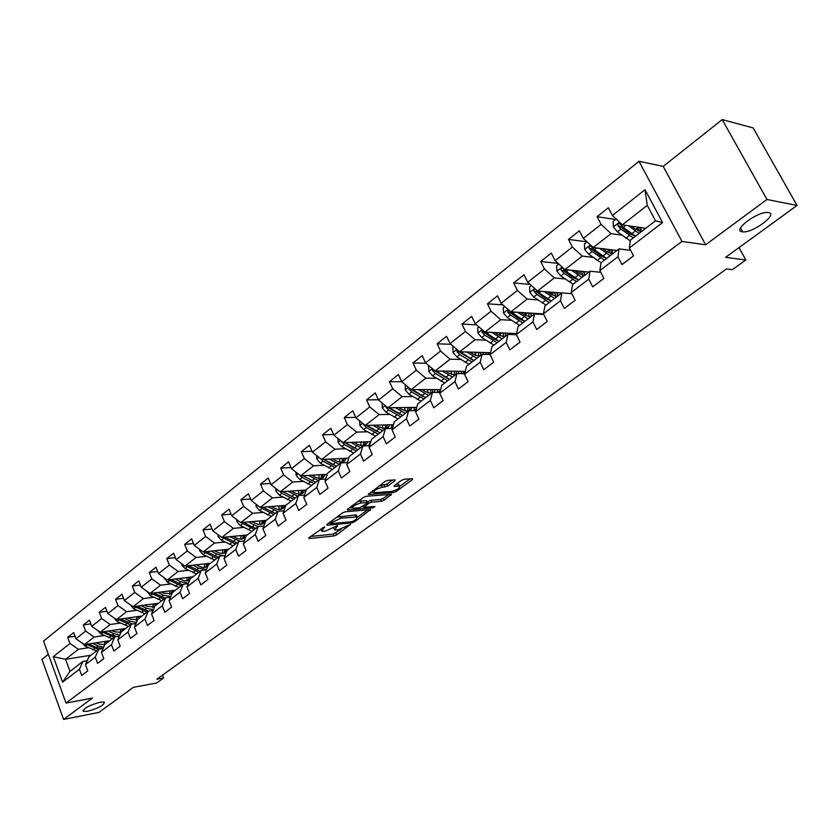 <?xml version="1.0" encoding="UTF-8"?>
<svg xmlns="http://www.w3.org/2000/svg" width="839" height="839" viewBox="0 0 839 839"><rect width="100%" height="100%" fill="white"/><g stroke="black" fill="none" stroke-linecap="round" stroke-linejoin="round"><path stroke-width="1.26" d="M324.536 526.85L308.92 537.757L309.056 538.565L334.027 535.953L336.659 534.873L350.576 524.354L338.138 529.849L334.74 530.007L337.54 525.581L325.28 531.15L323.183 531.36L321.788 531.297L324.536 526.85M742.253 231.795L742.693 231.847C752.614 233.315 778.676 213.997 768.461 212.592L767.842 212.519C757.502 211.187 731.681 230.798 742.253 231.795M87.696 711.273C98.929 708.053 104.456 705.001 104.277 702.107L100.072 702.212C88.808 705.41 83.25 708.473 83.376 711.388L87.696 711.273M394.844 480.81L395.211 479.887L387.849 480.348L385.049 481.471L368.331 494.465L393.47 492.587L396.186 491.486L412.473 479.614L412.526 478.681L404.262 479.237L401.503 480.359L394.477 485.508L394.11 486.4L399.511 486.169C400.035 488.109 397.277 489.892 391.215 491.507L373.932 492.692C373.365 490.71 376.155 488.917 382.311 487.302L387.817 485.98L394.844 480.81L394.435 479.898M48.337 654.305L41.95 659.381L63.586 719.411L98.845 712.426L133.411 687.33L156.589 683.009L163.605 677.975L156.862 679.212L726.543 268.91L732.447 269.623L745.829 260.017L739.023 247.589M766.951 199.472L722.19 119.589L663.209 166.395L705.63 244.799L766.951 199.472L797.05 205.45L725.609 257.332L745.829 260.017M705.63 244.799L681.971 241.433L65.998 703.072L43.544 641.069L639.003 161.308L681.971 241.433M63.586 719.411L92.416 698.09L65.998 703.072M345.301 511.78L342.564 512.891L326.979 524.406L327.084 525.245L351.992 522.833L354.656 521.753L370.534 509.609L345.301 511.78M347.577 509.179L363.539 497.37L366.318 496.258L391.435 494.339L384.231 500.201L381.535 501.292L371.583 502.11L368.856 503.222L364 507.364L375.023 506.504L372.894 507.857L347.64 510.049L347.577 509.179M722.19 119.589L753.149 127.927L797.05 205.45M615.511 219.503L597.095 216.682L601.102 224.38L583.325 238.412L579.382 230.746L568.475 239.419L572.376 247.044L555.124 260.667L551.286 253.084L540.694 261.495L544.49 269.057L527.721 282.282L523.987 274.773L513.699 282.953L517.39 290.43L501.103 303.288L497.464 295.852L487.459 303.802L491.056 311.217L475.22 323.718L471.665 316.345L461.943 324.074L465.456 331.415L450.05 343.581L446.589 336.282L437.119 343.801L440.548 351.069L425.551 362.899L422.185 355.673L412.966 362.993L416.312 370.198L401.724 381.714L398.431 374.551L389.464 381.672L392.725 388.814L378.515 400.025L375.295 392.925L366.57 399.867L369.747 406.936L355.914 417.853L352.779 410.827L344.263 417.591L347.377 424.597L333.891 435.231L330.828 428.268L322.533 434.854L325.574 441.796L312.423 452.169L309.434 445.268L301.348 451.686L304.316 458.566L291.5 468.686L288.574 461.838L280.687 468.11L283.592 474.926L271.091 484.785L268.228 477.999L260.541 484.113L263.383 490.878L251.186 500.495L248.386 493.772L240.887 499.74L243.656 506.431L231.763 515.828L229.016 509.168L221.695 514.989L224.412 521.627L212.791 530.793L210.117 524.186L202.965 529.87L205.618 536.446L194.281 545.402L191.659 538.858L184.674 544.406L187.275 550.929L176.19 559.676L173.621 553.184L166.804 558.606L169.342 565.077L158.519 573.614L156.012 567.185L149.342 572.481L151.838 578.889L141.256 587.237L138.792 580.861L132.279 586.042L134.722 592.397L124.382 600.556L121.959 594.232L115.593 599.298L117.984 605.601L107.874 613.582L105.515 607.31L99.275 612.26L101.624 618.511L91.734 626.314L89.416 620.094L83.323 624.94L85.62 631.138L75.95 638.773L73.675 632.606L67.707 637.346L69.973 643.492L53.287 656.654L62.547 682.17L69.983 671.389L82.883 661.457L87.183 660.744M597.095 216.682L608.327 207.757L612.376 215.487L645.034 189.708L662.579 222.555L629.397 247.977L633.518 255.853L622.024 264.6L617.944 256.755L599.885 270.588L603.891 278.38L592.733 286.865L588.768 279.104L571.233 292.528L575.145 300.247L564.301 308.479L560.442 300.792L543.42 313.838L547.217 321.473L536.687 329.486L532.933 321.872L516.384 334.541L520.086 342.102L509.86 349.884L506.2 342.343L490.112 354.666L493.72 362.154L483.778 369.716L480.212 362.249L464.575 374.225L468.089 381.651L458.419 389.002L454.937 381.609L439.72 393.26L443.149 400.612L433.742 407.764L430.344 400.444L415.546 411.781L418.892 419.07L409.726 426.034L406.412 418.776L392.002 429.82L395.263 437.025L386.349 443.81L383.119 436.626L369.087 447.376L372.264 454.518L363.581 461.125L360.424 454.004L346.748 464.481L349.863 471.549L341.4 477.989L338.316 470.941L324.997 481.146L328.039 488.151L319.785 494.423L316.775 487.438L303.781 497.391L306.749 504.333L298.715 510.448L295.768 503.526L283.1 513.237L286.005 520.117L278.16 526.074L275.286 519.226L262.922 528.685L265.764 535.502L258.118 541.323L255.297 534.527L243.237 543.766L246.016 550.52L238.549 556.194L235.801 549.461L224.034 558.48L226.75 565.171L219.461 570.719L216.766 564.049L205.272 572.848L207.936 579.487L200.815 584.898L198.182 578.281L186.961 586.881L189.562 593.456L182.608 598.742L180.028 592.187L169.069 600.577L171.617 607.1L164.822 612.271L162.294 605.768L151.586 613.97L154.082 620.441L147.444 625.485L144.969 619.046L134.492 627.058L136.946 633.466L130.454 638.406L128.021 632.019L117.785 639.853L120.187 646.208L113.842 651.033L111.461 644.698L101.456 652.364L103.805 658.667L97.597 663.387L95.268 657.105L85.484 664.603L87.78 670.854L81.708 675.468L79.422 669.239L62.547 682.17M616.896 250.515L593.236 247.536L611.044 233.63L621.772 235.14M630.655 250.379L619.004 248.889L601.06 262.701L599.885 270.588M611.044 233.63L601.102 224.38M593.236 247.536L583.325 238.412M617.944 256.755L619.004 248.889M588.884 272.077L564.972 269.592L582.266 256.094L592.974 257.353M600.787 272.329L590.006 271.207L572.586 284.61L571.233 292.528M582.266 256.094L572.376 247.044M564.972 269.592L555.124 260.667M588.768 279.104L590.006 271.207M561.648 293.031L537.516 291.018L554.317 277.908L565.004 278.926M571.831 293.702L561.857 292.874L544.931 305.899L543.42 313.838M554.317 277.908L544.49 269.057M537.516 291.018L527.721 282.282M560.442 300.792L561.857 292.874M543.473 313.943L510.825 311.846L527.165 299.093L537.83 299.911M543.756 314.51L534.506 313.922L518.062 326.581L516.384 334.541M527.165 299.093L517.39 290.43M510.825 311.846L501.103 303.288M532.933 321.872L534.506 313.922M516.593 333.576L484.89 332.087L500.768 319.701L511.423 320.309M516.499 334.771L507.92 334.373L491.927 346.685L490.112 354.666M500.768 319.701L491.056 311.217M484.89 332.087L475.22 323.718M506.2 342.343L507.92 334.373M490.553 352.716L459.657 351.782L475.094 339.732L485.739 340.162M490.154 354.498L482.079 354.268L466.526 366.234L464.575 374.225M475.094 339.732L465.456 331.415M459.657 351.782L450.05 343.581M480.212 362.249L482.079 354.268M462.268 373.68L465.257 371.394L435.105 370.943L450.134 359.207L460.747 359.47M464.701 373.712L456.93 373.617L441.796 385.258L439.72 393.26M450.134 359.207L440.548 351.069M435.105 370.943L425.551 362.899M454.937 381.609L456.93 373.617M440.674 389.6L411.204 389.59L425.834 378.169L436.437 378.274M439.94 392.421L432.473 392.442L417.738 403.769L415.546 411.781M425.834 378.169L416.312 370.198M411.204 389.59L401.724 381.714M430.344 400.444L432.473 392.442M416.752 407.376L387.933 407.754L402.185 396.627L412.767 396.585M415.85 410.649L408.656 410.764L394.32 421.797L392.002 429.82M402.185 396.627L392.725 388.814M387.933 407.754L378.515 400.025M406.412 418.776L408.656 410.764M393.481 424.712L365.269 425.436L379.155 414.602L389.705 414.414M392.411 428.404L385.468 428.603L371.499 439.353L369.087 447.376M379.155 414.602L369.747 406.936M365.269 425.436L355.914 417.853M383.119 436.626L385.468 428.603M370.817 441.629L343.193 442.667L356.711 432.116L367.251 431.791M369.579 445.708L362.888 445.991L349.276 456.458L346.748 464.481M356.711 432.116L347.377 424.597M343.193 442.667L333.891 435.231M360.424 454.004L362.888 445.991M348.751 458.136L321.662 459.468L334.845 449.18L345.353 448.739M347.346 462.583L340.875 462.929L327.609 473.133L324.997 481.146M334.845 449.18L325.574 441.796M321.662 459.468L312.423 452.169M338.316 470.941L340.875 462.929M327.241 474.255L300.677 475.849L313.534 465.813L324.022 465.257M325.679 479.038L319.418 479.436L306.487 489.389L303.781 497.391M313.534 465.813L304.316 458.566M300.677 475.849L291.5 468.686M316.775 487.438L319.418 479.436M306.287 489.986L280.205 491.822L292.748 482.037L303.204 481.366M304.567 495.083L298.506 495.534L285.889 505.235L283.1 513.237M292.748 482.037L283.592 474.926M280.205 491.822L271.091 484.785M295.768 503.526L298.506 495.534M285.847 505.361L260.237 507.406L272.476 497.863L282.9 497.087M283.97 510.741L278.097 511.234L265.795 520.704L262.922 528.685M272.476 497.863L263.383 490.878M260.237 507.406L251.186 500.495M275.286 519.226L278.097 511.234M266.267 520.337L240.751 522.613L252.686 513.3L263.089 512.43M263.886 526.022L258.192 526.546L246.184 535.796L243.237 543.766M252.686 513.3L243.656 506.431M240.751 522.613L231.763 515.828M255.297 534.527L258.192 526.546L254.448 525.088L252.109 526.902L243.677 522.351M247.264 534.967L221.727 537.463L233.378 528.36L243.75 527.406M244.285 540.935L238.769 541.501L227.044 550.52L224.034 558.48M233.378 528.36L224.412 521.627M221.727 537.463L212.791 530.793M235.801 549.461L238.769 541.501M228.701 549.241L203.153 551.957L214.532 543.074L224.873 542.036M225.156 555.502L219.808 556.089L208.355 564.909L205.272 572.848M214.532 543.074L205.618 536.446M203.153 551.957L194.281 545.402M216.766 564.049L219.808 556.089M210.568 563.2L185 566.115L196.116 557.442L206.425 556.32M206.478 569.733L201.287 570.342L190.096 578.952L186.961 586.881M196.116 557.442L187.275 550.929M185 566.115L176.19 559.676M198.182 578.281L201.287 570.342M192.834 576.844L167.276 579.948L178.141 571.474L188.418 570.279M188.24 583.629L183.196 584.269L172.268 592.68L169.069 600.577M178.141 571.474L169.342 565.077M167.276 579.948L158.519 573.614M180.028 592.187L183.196 584.269M175.508 590.184L149.95 593.477L160.564 585.192L170.81 583.913M170.422 597.221L165.514 597.871L154.837 606.083L151.586 613.97M160.564 585.192L151.838 578.889M149.95 593.477L141.256 587.237M162.294 605.768L165.514 597.871M158.561 603.22L133.013 606.691L143.385 598.595L153.6 597.253M153.013 610.498L148.241 611.159L137.806 619.192L134.492 627.058M143.385 598.595L134.722 592.397M133.013 606.691L124.382 600.556M144.969 619.046L148.241 611.159M141.98 615.983L116.453 619.612L126.595 611.694L136.778 610.289M136.002 623.482L131.356 624.164L121.152 632.008L117.785 639.853M126.595 611.694L117.984 605.601M116.453 619.612L107.874 613.582M128.021 632.019L131.356 624.164M125.766 628.463L100.261 632.249L110.182 624.51L120.323 623.041M119.369 636.172L114.838 636.864L104.854 644.551L101.456 652.364M110.182 624.51L101.624 618.511M100.261 632.249L91.734 626.314M111.461 644.698L114.838 636.864M109.888 640.671L84.414 644.625L94.125 637.042L104.225 635.511M103.092 648.599L98.687 649.292L88.924 656.811L85.484 664.603M94.125 637.042L85.62 631.138M84.414 644.625L75.95 638.773M95.268 657.105L98.687 649.292M91.011 655.207L65.568 659.318L78.405 649.302L88.473 647.718M78.405 649.302L69.973 643.492M69.983 671.389L65.568 659.318L53.287 656.654M79.422 669.239L82.883 661.457M663.209 166.395L639.003 161.308M163.605 677.975L162.514 675.143M629.397 247.977L630.383 240.132L655.5 220.804L647.278 205.366L622.349 224.821L645.736 228.323M662.579 222.555L655.5 220.804M647.278 205.366L645.034 189.708M622.349 224.821L612.376 215.487M75.017 636.256L67.707 637.346M90.822 623.87L83.323 624.94M106.983 611.212L99.275 612.26M123.501 598.27L115.593 599.298M140.407 585.045L132.279 586.042M157.701 571.516L149.342 572.481M175.403 557.683L166.804 558.606M193.526 543.525L184.674 544.406M212.078 529.031L202.965 529.87M231.092 514.202L221.695 514.989M250.578 499.027L240.887 499.74M270.546 483.474L260.541 484.113M291.018 467.554L280.687 468.11M312.024 451.235L301.348 451.686M333.565 434.508L322.533 434.854M369.118 445.152L369.947 444.523M355.694 417.361L344.263 417.591M391.131 428.268L392.83 426.967M378.41 399.784L366.57 399.867M414.057 410.68L416.322 408.939M401.766 381.755L389.464 381.672M437.843 392.432L440.465 390.418M425.981 363.256L412.966 362.993M450.889 344.294L437.119 343.801M487.375 354.415L489.63 352.695M476.521 324.84L461.943 324.074M513.185 334.614L514.664 333.482M502.907 304.882L487.459 303.802M539.729 314.258L540.389 313.744M530.101 284.4L513.699 282.953M558.124 263.394L540.694 261.495M587.048 241.831L568.475 239.419M320.529 529.178L321.337 530.248M333.502 527.92L334.3 528.979M310.682 536.457L333.24 534.128L341.326 529.084M357.655 517.149L367.713 509.808M328.689 523.148L329.863 523.033M330.398 523.158L330.461 523.735L352.328 521.648L356.093 519.509L357.194 516.897L340.991 518.229L330.398 523.158L329.979 522.194M356.292 516.824L356.386 515.052L355.117 514.999L355.925 516.845M336.733 517.191L355.117 514.999M388.646 494.517L383.402 498.345L384.231 500.201M367.073 502.047L370.754 500.243L380.707 499.436L383.402 498.345M363.717 506.725L362.175 506.85M352.296 507.7L349.223 507.962M361.095 502.981C355.065 504.575 352.307 506.326 352.831 508.235L359.7 507.784L366.926 503.379L367.272 502.519L361.095 502.981L360.267 501.093L357.76 501.659M351.635 506.179L352.422 507.291M366.601 500.998L366.895 502.498M360.267 501.093L366.066 500.621M379.05 485.907L386.968 484.082L392.463 480.034M372.694 490.605L373.491 491.696M399.091 485.257L397.738 484.239L398.577 486.127M396.039 484.365L397.738 484.239M399.857 486.326L410.093 478.849M370.272 492.399L373.365 492.168M82.306 643.167L85.305 646.25L96.59 650.907M104.277 644.855L105.074 641.416M92.479 643.366L97.974 645.925L103.711 647.173M95.95 642.831L98.341 643.943L104.77 644.74M86.386 644.31L98.488 649.449M106.857 641.143L106.06 643.618M103.134 648.495L96.066 647.404L88.651 643.964M107.266 642.695L107.906 640.986M97.89 630.603L101.026 634.011L112.363 638.773M120.071 632.648L120.806 629.198M108.304 631.054L113.842 633.676L119.893 634.955M111.786 630.54L114.198 631.683L120.963 632.438M102.075 631.987L114.314 637.273M122.651 628.925L121.854 631.463M117.429 636.476L111.891 635.175L104.382 631.641M123.092 630.519L123.721 628.768M113.915 617.829L117.093 621.5L128.482 626.366M136.201 620.178L136.883 616.707M124.487 618.469L130.066 621.143L136.432 622.454M127.968 617.976L130.402 619.14L137.533 619.843M118.11 619.381L130.475 624.835M138.781 616.434L137.995 619.046M132.583 623.975L120.459 619.046M139.253 618.081L139.893 616.277M130.297 604.762L133.516 608.705L144.969 613.687M152.688 607.426L153.306 603.933M141.025 605.601L146.647 608.338L153.359 609.67M144.507 605.129L146.972 606.335L154.481 606.954M134.502 606.492L146.993 612.124M155.257 603.671L154.061 607.111M148.367 611.149L136.883 606.167M155.771 605.37L156.411 603.514M147.045 591.39L150.307 595.627L161.812 600.724M169.53 594.379L170.086 590.876M157.931 592.449L163.595 595.25L170.674 596.592M161.424 591.998L163.909 593.225L171.838 593.729M151.261 593.309L163.888 599.119M172.11 590.614L170.957 594.085M165.21 598.113L153.694 592.995M172.666 592.365L173.295 590.467M164.171 577.704L167.485 582.256L179.043 587.457M186.761 581.049L187.244 577.526M175.236 578.983L180.941 581.857L188.408 583.21M178.717 578.564L184.475 580.934L189.624 580.158M192.068 577.442L192.288 576.907M168.408 579.812L181.172 585.821M189.341 577.274L188.24 580.766M182.514 584.793L170.862 579.518M189.069 580.452L190.558 577.117M181.696 563.703L181.769 564.951L185.052 568.569L196.662 573.897M204.38 567.395L204.8 563.86M192.928 565.213L198.686 568.16L206.572 569.492M196.42 564.815L198.958 566.115C202.461 567.814 205.429 567.835 207.852 566.189L207.747 566.262M209.781 563.808L210.012 563.263M185.943 566.01L198.843 572.229M206.96 563.609L205.912 567.133M200.217 571.17L188.439 565.727M206.761 566.818L208.219 563.472M199.63 549.356L199.724 550.898L203.038 554.558L214.7 560.022M222.408 553.425L222.744 549.881M211.04 551.118L216.84 554.139L222.933 555.754M214.522 550.751L217.102 552.093C220.804 553.897 223.866 553.866 226.299 551.999L226.582 551.747M227.904 549.86L228.135 549.304M203.887 551.884L216.923 558.313M224.978 549.639L223.992 553.195M218.339 557.222L206.425 551.611M224.873 552.88L226.289 549.503M217.983 534.663L218.098 536.52L221.444 540.232L233.158 545.811M240.845 539.131L241.108 535.565M229.571 536.687L240.111 541.365M233.053 536.352L235.665 537.736C239.388 539.582 242.45 539.582 244.862 537.726L245.89 536.593M246.456 535.586L246.676 535.02M222.251 537.411L235.434 544.06M243.425 535.334L242.502 538.921M236.881 542.959L224.831 537.159M243.415 538.617L244.778 535.209M236.776 519.614L236.913 521.795L240.29 525.55L252.057 531.276M259.723 524.48L259.891 520.904M248.554 521.921L254.448 525.088M252.036 521.606L254.678 523.033C258.412 524.92 261.474 524.952 263.876 523.106L265.669 520.39M241.045 522.582L254.385 529.482M262.292 520.694L261.443 524.302M255.864 528.35L252.109 526.902M262.387 524.008L263.698 520.568M256.031 504.187L256.178 506.714L259.597 510.521L271.406 516.384M279.041 509.472L279.125 505.896M267.987 506.787L277.709 511.538M271.469 506.504L274.143 507.973C277.898 509.913 280.96 509.965 283.341 508.14L285.113 505.414M260.3 507.396L273.787 514.548M281.621 505.697L280.834 509.336M275.307 513.384L262.985 507.186M281.81 509.042L283.068 505.581M275.748 488.371L275.916 491.255L279.366 495.125L291.227 501.135M298.82 494.098L298.81 490.511M287.903 491.276L297.677 496.164M291.374 491.035L294.08 492.545C297.855 494.538 300.918 494.622 303.278 492.808L305.018 490.081M279.586 491.339L281.81 493.217L293.671 499.247M301.4 490.333L300.698 494.003M295.223 498.062L282.753 491.644M301.704 493.72L302.91 490.228M295.947 472.158L296.146 475.43L299.628 479.342L311.531 485.508M319.082 478.324L318.977 474.748M308.312 475.388L318.149 480.411M311.772 475.178L314.52 476.741C318.306 478.775 321.368 478.901 323.697 477.097L325.427 474.36M299.429 474.874L302.124 477.391L314.038 483.579M321.662 474.591L321.043 478.293M315.632 482.352L303.005 475.703M322.092 478.02L323.235 474.496M316.66 455.514L316.88 459.195L320.393 463.17L332.349 469.483M339.826 462.153L339.627 458.587M329.234 459.09L339.134 464.271M346.947 462.604L347.64 461.649M332.684 458.923L335.474 460.538C339.271 462.625 342.322 462.782 344.63 460.999L346.329 458.251M320.037 458.178L322.963 461.167L334.918 467.512M342.427 458.44L341.893 462.184M331.961 464.177L323.623 459.373M336.544 466.253L323.781 459.363M342.983 461.932L344.053 458.367M337.897 438.44L338.138 442.552L341.693 446.579L353.691 453.06M361.095 445.561L360.78 442.006M350.681 442.384L360.644 447.711M368.73 445.75L370.146 441.65M354.131 442.258L356.953 443.925C360.76 446.065 363.811 446.254 366.098 444.502L367.765 441.744M341.316 441.167L344.326 444.534L356.323 451.036M363.707 441.891L363.266 445.666M354.121 448.036L344.756 442.614M357.991 449.746L345.07 442.593M364.409 445.425L365.395 441.828M359.679 420.905L359.941 425.478L363.539 429.568L375.578 436.217M382.888 428.53L382.469 424.995M372.684 425.247L382.71 430.732M391.026 428.446L392.107 424.744M376.113 425.153L378.987 426.894L385.342 428.708M386.045 428.593L388.111 427.575L389.736 424.807M363.214 423.768L366.234 427.471L378.274 434.141M385.521 424.912L385.174 428.719M376.617 431.351L366.423 425.404M379.994 432.819L366.916 425.394M386.37 428.509L387.282 424.87M382.07 402.94L382.322 407.964L385.95 412.117L398.032 418.944M405.216 411.026L404.702 407.534M395.253 407.649L405.352 413.312M413.847 410.68L414.634 407.397M398.672 407.607L401.587 409.411L407.953 411.309M409.914 410.743L412.285 407.429M385.73 405.94L385.919 407.251L388.719 409.956L400.801 416.805M407.88 407.492L407.649 411.33M399.647 414.204L388.635 407.744M402.563 415.452L389.317 407.733M409.096 410.753L409.726 407.46M405.3 384.682L405.289 389.988L408.95 394.194L421.073 401.21M428.121 393.051L427.502 389.6M418.42 389.59L428.582 395.431M437.213 392.432L437.759 389.6M421.828 389.6L424.786 391.467L431.152 393.46M433.857 392.39L435.42 389.6M408.897 387.67L408.971 389.223L411.802 391.981L423.915 399.018M430.827 389.6L430.701 393.47M423.244 396.574L411.467 389.59M425.719 397.634L412.316 389.59M432.368 392.516L432.746 389.6M429.159 365.94L428.561 366.402L428.865 371.53L432.578 375.809L444.722 383.004M451.602 374.551L450.889 371.174M442.216 371.048L452.441 377.068M461.156 373.67L461.481 371.331M445.603 371.1L448.613 373.04L454.969 375.127M458.115 373.628L459.164 371.299M432.725 368.94L432.651 370.723L435.493 373.533L447.648 380.759M454.36 371.226L454.36 375.138M447.449 378.452L434.717 370.754L432.651 370.723M449.505 379.333L435.913 370.953M456.038 374.299L456.374 371.258M453.668 346.675L452.777 347.377L453.081 352.569L456.836 356.911L469.022 364.315M475.682 355.526L474.895 352.244M466.641 351.992L476.94 358.211M485.687 354.373L485.844 352.579M470.018 352.097L473.081 354.11L479.426 356.302M482.918 354.289L483.547 352.506M457.255 349.727L456.961 351.719L459.835 354.572L472.021 361.997M480.663 353.502L480.422 352.411M478.513 352.349L478.649 356.292M472.263 359.826L459.027 351.782L456.961 351.719M473.93 360.539L460.16 351.793M480.348 355.589L480.632 352.422M478.87 326.874L477.664 327.829L477.968 333.093L481.764 337.498L493.972 345.102M500.38 335.915L499.53 332.779M491.748 332.412L502.121 338.841M510.825 334.509L510.867 333.303M495.094 332.569L498.219 334.677L504.554 336.963M508.277 334.394L508.591 333.198M482.519 330.042L481.943 332.192L484.837 335.097L497.066 342.732M505.592 334.74L505.193 333.041M503.306 332.957L503.578 336.921M497.716 340.665L493.164 338.578L483.998 332.286L481.943 332.192M499.016 341.232L485.068 332.097M505.319 336.376L505.529 333.052M504.774 306.518L503.232 307.735L503.547 313.073L507.375 317.551L519.624 325.364M525.696 315.705L524.826 312.748M517.548 312.276L527.993 318.925M536.582 314.048L536.582 313.503M520.872 312.486L524.06 314.688L530.374 317.1M534.149 314.185L534.328 313.356M508.602 309.885L507.626 312.118L510.552 315.076L522.802 322.931M531.192 315.433L530.626 313.125M528.769 312.999L529.199 316.995M523.851 320.97L518.869 318.705L509.661 312.255L507.626 312.118M524.805 321.379L510.164 311.259M530.982 316.628L531.108 313.146M531.423 285.585L529.535 287.064L529.849 292.486L533.719 297.027L545.99 305.081M551.643 294.814L550.793 292.129M544.071 291.563L554.6 298.453M547.374 291.846L550.625 294.143L556.928 296.66M560.62 293.828L560.777 292.958M551.317 300.981L539.047 292.884L535.901 289.633C534.265 288.92 533.635 289.539 534.034 291.479L536.981 294.489L549.251 302.564M557.505 295.548L556.76 292.622M554.925 292.475L555.502 296.492M550.688 300.698L545.287 298.264L536.058 291.647L534.034 291.479M557.358 296.335L557.39 292.675M558.837 264.033L556.582 265.806L556.907 271.301L560.819 275.926L573.11 284.211M578.239 273.21L577.473 270.892M571.359 270.252L581.972 277.394M574.631 270.598L577.956 273L584.238 275.653M587.835 272.885L587.971 271.983M578.595 279.995L566.304 271.658L563.189 268.417C561.49 267.61 560.83 268.218 561.207 270.242L564.175 273.315L576.466 281.621M584.552 275.077L583.608 271.521M581.794 271.343L582.539 275.381M578.26 279.838L572.46 277.248L563.21 270.452L561.207 270.242M584.479 275.465L584.405 271.605M587.069 241.852L584.416 243.939L584.741 249.508L588.705 254.207L601.049 262.754M605.517 250.84L604.888 249.005M599.434 248.313L610.131 255.717M602.664 248.722L606.083 251.249L612.334 254.028M615.826 251.333L615.952 250.389M606.66 258.391L594.348 249.823L591.275 246.582C589.513 245.67 588.81 246.267 589.167 248.396L592.156 251.522L604.468 260.08M612.187 249.917L612.376 253.997L611.201 249.791M606.87 251.815L609.492 249.791L610.331 253.609M606.597 258.37L600.43 255.622L591.149 248.638L589.167 248.396M616.141 219.01L613.078 221.412L613.403 227.075L617.42 231.847L630.288 240.887M633.518 227.705L633.057 226.425M628.327 225.712L639.119 233.41M631.536 226.194L635.029 228.858L641.258 231.763M644.646 229.162L644.751 228.177M635.543 236.168L623.22 227.327L620.189 224.118C618.374 223.08 617.63 223.677 617.955 225.89L620.975 229.089L633.288 237.898M640.912 231.732L639.58 227.4M635.826 229.435L638.028 227.736L638.888 231.165M635.438 236.241L629.208 233.368L619.906 226.184L617.955 225.89M638.028 227.736L637.808 227.128M641.111 231.753L640.744 227.568M322.417 527.783L322.826 528.748M337.362 525.613L337.593 526.158M335.401 526.525L335.81 527.469M350.094 524.365L350.335 524.91M335.883 533.059L336.659 534.873M333.24 534.128L334.027 535.953M308.773 537.883L309.056 538.565M324.378 526.871L324.62 527.427M369.821 509.619L370.177 510.437M354.257 520.841L354.656 521.753M351.51 521.732L351.992 522.833M326.791 524.564L327.084 525.245M340.183 516.363L340.991 518.229M331.877 520.788L332.296 521.753M390.691 494.36L391.068 495.209M380.707 499.436L381.535 501.292M370.754 500.243L371.583 502.11M368.027 501.344L368.856 503.222M363.937 505.571L364.357 506.525M372.38 506.704L372.894 507.857M347.346 509.367L347.64 510.049M386.968 484.082L387.817 485.98M384.199 485.204L385.049 487.102M381.462 485.393L382.311 487.302M394.173 485.76L394.466 486.421M412.064 478.712L412.473 479.614M395.609 490.207L396.186 491.486M392.851 491.203L393.47 492.587M368.405 493.804L368.709 494.486M94.859 648.327L92.961 649.795M97.974 645.925L96.066 647.404M87.193 644.782L85.305 646.25M110.664 636.13L108.724 637.63M113.842 633.676L111.891 635.175M102.956 632.501L101.026 634.011M126.815 623.66L124.822 625.191M130.066 621.143L128.073 622.685M119.065 619.958L117.093 621.5M143.322 610.907L141.288 612.48M146.647 608.338L144.602 609.911M135.54 607.132L133.516 608.705M160.197 597.871L158.12 599.476M163.595 595.25L161.518 596.854M152.383 594.012L150.307 595.627M164.78 578.144L164.224 578.574M177.459 584.542L175.341 586.178M180.941 581.857L178.812 583.504M169.604 580.598L167.485 582.256M182.483 564.28L181.769 564.846M195.12 570.908L192.949 572.586M198.686 568.16L196.494 569.838M187.223 566.881L185.052 568.569M200.615 550.08L199.713 550.793M213.19 556.949L210.967 558.669M216.84 554.139L214.606 555.858M205.261 552.838L203.038 554.558M219.178 535.555L218.088 536.404M231.69 542.665L229.414 544.427M235.423 539.781L233.137 541.554M223.719 538.46L221.444 540.232M238.182 520.673L236.902 521.68M250.63 528.035L248.302 529.839M242.618 523.735L240.29 525.55M257.657 505.435L256.168 506.599M270.022 513.059L267.641 514.905M273.933 510.049L271.532 511.895M261.978 508.665L259.597 510.521M277.604 489.808L275.905 491.14M289.895 497.716L287.441 499.614M293.902 494.632L291.437 496.52M281.81 493.217L279.366 495.125M283.939 491.56L283.351 492.021M298.055 473.804L296.136 475.304M310.252 481.995L307.745 483.935M314.352 478.828L311.835 480.778M302.124 477.391L299.628 479.342M304.4 475.619L303.708 476.164M319.03 457.381L316.869 459.069M331.122 465.886L328.552 467.868M335.327 462.635L332.747 464.628M322.963 461.167L320.393 463.17M325.385 459.29L324.588 459.908M340.529 440.548L338.127 442.426M352.516 449.358L349.884 451.392M356.827 446.023L354.184 448.068M344.326 444.534L341.693 446.579M346.895 442.531L345.993 443.233M342.207 441.891L341.567 441.912M362.595 423.276L359.931 425.363M374.456 432.41L371.761 434.497M378.892 428.991L376.176 431.089M366.234 427.471L363.539 429.568M368.971 425.342L367.943 426.139M364.462 424.775L363.455 424.796M385.248 405.541L382.311 407.838M396.973 415.022L394.204 417.172M404.807 407.964L405.384 407.523M401.524 411.519L398.735 413.669M388.719 409.956L385.95 412.117M391.614 407.702L390.471 408.593M387.303 407.23L385.919 407.251M408.499 387.345L405.279 389.862M420.087 397.183L417.235 399.374M427.68 390.292L428.572 389.6M424.754 393.575L421.891 395.788M411.802 391.981L408.95 394.194M414.875 389.59L413.596 390.586M410.774 389.233L408.971 389.223M432.379 368.646L428.855 371.404M443.81 378.861L440.884 381.116M451.162 372.149L452.389 371.195M448.603 375.159L445.666 377.424M435.493 373.533L432.578 375.809M438.745 370.995L437.339 372.086M456.909 349.444L453.07 352.443M468.183 360.046L465.173 362.364M475.252 353.523L476.835 352.307M473.102 356.239L470.081 358.568M459.835 354.572L456.836 356.911M463.275 351.887L461.733 353.093M482.131 329.696L477.957 332.957M493.217 340.707L490.133 343.088M500.002 334.394L501.963 332.884M498.272 336.806L495.167 339.197M484.837 335.097L481.764 337.498M488.487 332.254L486.798 333.576M508.056 309.402L503.536 312.937M518.942 320.834L515.775 323.288M525.434 314.751L527.773 312.937M524.144 316.827L520.956 319.281M510.552 315.076L507.375 317.551M514.412 312.077L512.556 313.513M534.716 288.522L529.839 292.35M545.402 300.404L542.141 302.921M551.569 294.552L554.327 292.423M550.751 296.272L547.468 298.81M536.981 294.489L533.719 297.027M541.061 291.311L539.047 292.884M562.161 267.043L556.897 271.165M572.618 279.387L569.261 281.977M578.742 273.545L581.626 271.322M578.123 275.14L574.746 277.751M564.175 273.315L560.819 275.926M568.485 269.959L566.304 271.658M590.404 244.925L584.731 249.372M600.619 257.762L597.169 260.436M606.282 253.388L602.811 256.073M592.156 251.522L588.705 254.207M596.718 247.966L594.348 249.823M619.497 222.157L613.403 226.929M629.449 235.507L625.894 238.255M635.28 230.998L631.704 233.766M620.975 229.089L617.42 231.847M625.789 225.334L623.22 227.327M740.533 227.935L742.693 231.847M82.998 710.329L83.376 711.388M329.622 522.456L330.063 523.494M356.386 515.052L357.194 516.897M363.392 505.969L363.853 507.018M366.454 500.642L367.272 502.519M398.661 484.292L399.511 486.169"/></g></svg>
